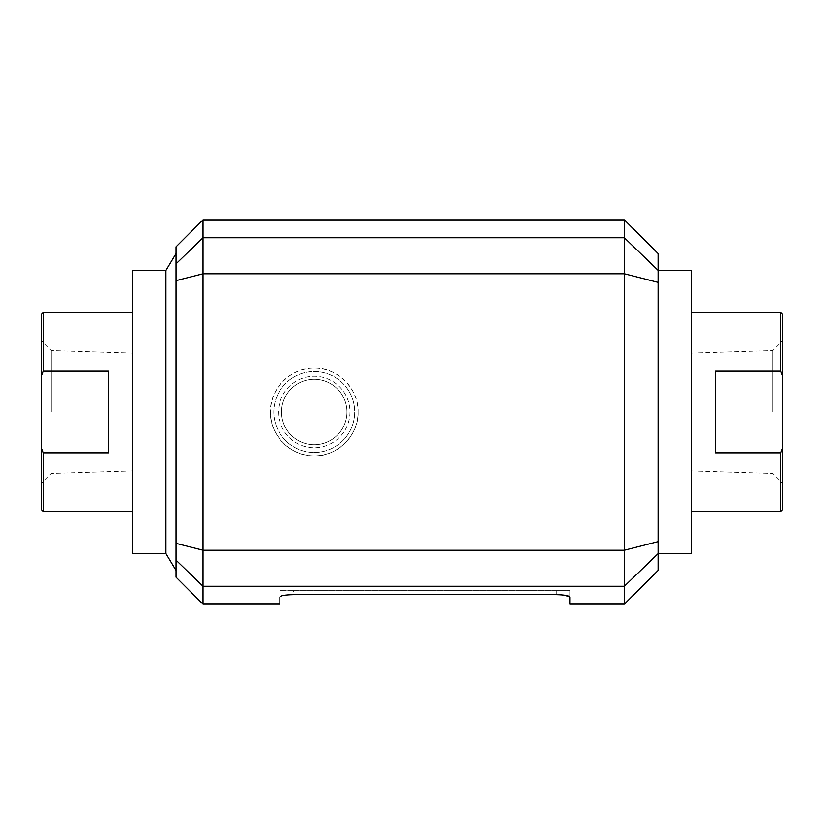 <?xml version="1.0" encoding="UTF-8"?>
<svg xmlns="http://www.w3.org/2000/svg" width="824" height="824" viewBox="0 0 824 824"><rect width="100%" height="100%" fill="white"/><g stroke="black" fill="none" stroke-linecap="round" stroke-linejoin="round"><path stroke-width="0.62" stroke-dasharray="4.12 3.09" d="M176.037 412L176.037 570.435L176.037 412M165.923 553.574L165.923 270.427M41.2 447.7L43.188 452.819L108.614 452.819L108.614 371.181L43.188 371.181L41.2 376.3L41.2 509.448M43.188 511.447L43.188 452.819M41.2 412L41.2 483.544L41.2 412M41.2 376.3L41.2 314.552M43.188 371.181L43.188 312.553M132.211 553.574L132.211 270.427M108.614 412L108.614 371.181L108.614 412M132.695 412L132.695 353.094L132.695 412M51.304 412L51.304 350.561L51.304 412M780.812 452.819L782.8 447.7L782.8 376.3L780.812 371.181L715.386 371.181L715.386 452.819L780.812 452.819L780.812 511.447M782.8 447.7L782.8 509.448M782.8 412L782.8 483.544L782.8 412M782.8 314.552L782.8 376.3M715.386 452.819L715.386 371.181L715.386 452.819M780.812 312.553L780.812 371.181M691.789 270.427L691.789 553.574M658.077 412L658.077 553.574L658.077 412M691.305 412L691.305 353.094L691.305 412M772.696 412L772.696 350.561L772.696 412M273.795 412A40.448 40.448 0 0 0 314.243 452.448A40.448 40.448 0 0 0 354.691 412A40.448 40.448 0 0 0 314.243 371.552A40.448 40.448 0 0 0 273.795 412A40.448 40.448 0 0 0 314.243 452.448A40.448 40.448 0 0 0 354.691 412A40.448 40.448 0 0 0 314.243 371.552A40.448 40.448 0 0 0 273.795 412M278.512 412A35.731 35.731 0 0 0 314.243 447.731A35.731 35.731 0 0 0 349.973 412A35.731 35.731 0 0 0 314.243 376.269A35.731 35.731 0 0 0 278.512 412M346.945 412A32.703 32.703 0 0 0 314.243 379.298A32.703 32.703 0 0 0 281.551 412A32.703 32.703 0 0 0 314.243 444.702A32.703 32.703 0 0 0 346.945 412A32.703 32.703 0 0 1 314.243 444.702A32.703 32.703 0 0 1 281.551 412A32.703 32.703 0 0 1 314.243 379.298A32.703 32.703 0 0 1 346.945 412M358.069 412C359.058 434.928 337.16 456.815 314.243 455.827C291.325 456.815 269.438 434.928 270.427 412A43.826 43.826 0 0 0 314.243 455.827A43.826 43.826 0 0 0 358.069 412A43.826 43.826 0 0 0 314.243 368.173A43.826 43.826 0 0 0 270.427 412C269.427 389.072 291.325 367.185 314.243 368.173C337.16 367.185 359.058 389.072 358.069 412M569.755 604.146L569.755 597.019L561.237 594.815M556.272 594.64L556.272 590.654L556.272 594.64L293.344 594.64L293.344 590.654L569.755 590.654L279.861 590.654L293.344 590.654L293.344 594.64M293.262 594.64L288.379 594.815M288.153 594.835L280.778 596.195M279.861 597.019L279.861 604.146M624.365 219.853L624.365 604.146M203.003 604.146L203.003 219.853M569.755 597.019L569.755 590.654L569.755 597.019M658.077 253.565L658.077 570.435M176.037 577.171L176.037 246.829M176.037 560.166L203.003 586.245L624.365 586.245L658.077 553.646M176.037 543.356L203.003 550.226L624.365 550.226L658.077 541.636M176.037 280.644L203.003 273.774L624.365 273.774L658.077 282.364M176.037 263.834L203.003 237.755L624.365 237.755L658.077 270.354M132.695 353.094L51.304 350.561L41.2 340.456M691.305 353.094L772.696 350.561L782.8 340.456M691.305 470.906L772.696 473.44L782.8 483.544M132.695 470.906L51.304 473.44L41.2 483.544"/><path stroke-width="1.24" d="M165.923 553.574L132.211 553.574L132.211 270.427L165.923 270.427L165.923 553.574L176.037 570.435M43.188 452.819L41.2 447.7L41.2 376.3L43.188 371.181L108.614 371.181L108.614 452.819L43.188 452.819L43.188 511.447L132.211 511.447M41.2 447.7L41.2 509.448L43.188 511.447M43.188 371.181L43.188 312.553L41.2 314.552L41.2 376.3M782.8 447.7L780.812 452.819L715.386 452.819L715.386 371.181L780.812 371.181L782.8 376.3L782.8 509.448L780.812 511.447L780.812 452.819M782.8 376.3L782.8 314.552L780.812 312.553L691.789 312.553M780.812 371.181L780.812 312.553M658.077 553.574L691.789 553.574L691.789 270.427L658.077 270.427M293.344 594.64L556.272 594.64C564.502 594.835 569.003 595.628 569.755 597.019L569.755 604.146L624.365 604.146L624.365 219.853L203.003 219.853L203.003 604.146L279.861 604.146L279.861 597.019C280.623 595.628 285.114 594.835 293.344 594.64L293.262 594.64M561.237 594.815L556.282 594.64M280.778 596.195L279.861 597.019M624.365 604.146L658.077 570.435L658.077 253.565L624.365 219.853M203.003 219.853L176.037 246.829L176.037 577.171L203.003 604.146M176.037 280.644L203.003 273.774L624.365 273.774L658.077 282.364M176.037 543.356L203.003 550.226L624.365 550.226L658.077 541.636M176.037 560.166L203.003 586.245L624.365 586.245L658.077 553.646M176.037 263.834L203.003 237.755L624.365 237.755L658.077 270.354M165.923 270.427L176.037 253.565M43.188 312.553L132.211 312.553M780.812 511.447L691.789 511.447"/></g></svg>
